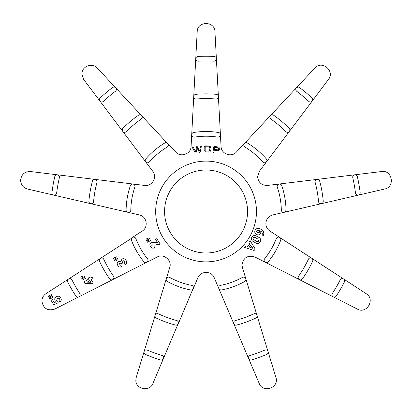 <?xml version="1.0" encoding="UTF-8"?>
<svg xmlns="http://www.w3.org/2000/svg" width="412" height="412" viewBox="0 0 412 412"><rect width="100%" height="100%" fill="white"/><g stroke="black" fill="none" stroke-linecap="round" stroke-linejoin="round"><path stroke-width="0.62" d="M311.925 97.922A155.257 155.257 0 0 0 299.534 87.524A2.354 2.354 0 0 0 296.238 87.988A2.354 2.354 0 0 0 296.702 91.284A150.555 150.555 0 0 1 308.717 101.362A2.354 2.354 0 0 0 312.672 99.642A2.354 2.354 0 0 0 311.925 97.922L312.476 98.705M360.16 192.538A155.257 155.257 0 0 0 357.353 176.609A2.354 2.354 0 0 0 354.531 174.848A2.354 2.354 0 0 0 352.77 177.665A150.555 150.555 0 0 1 355.494 193.11A2.354 2.354 0 0 0 357.971 195.17A2.354 2.354 0 0 0 360.16 192.538L360.181 192.821M344.355 279.825L344.643 280.948L344.386 282.019A2.354 2.354 0 0 0 342.841 278.661A2.354 2.354 0 0 0 340.194 279.882L340.812 279.12M264.859 350.097A150.555 150.555 0 0 1 250.12 355.458A2.354 2.354 0 0 0 248.56 358.399A2.354 2.354 0 0 0 251.5 359.959A155.257 155.257 0 0 0 266.693 354.428A2.354 2.354 0 0 0 268.13 352.26A2.354 2.354 0 0 0 264.859 350.097L265.817 349.912M160.634 359.959A2.354 2.354 0 0 0 163.677 357.709A2.354 2.354 0 0 0 162.014 355.458A150.555 150.555 0 0 1 147.275 350.097A2.354 2.354 0 0 0 144.195 351.343A2.354 2.354 0 0 0 145.441 354.428A155.257 155.257 0 0 0 160.634 359.959L161.489 360.057M75.834 296.022A2.354 2.354 0 0 0 80.16 294.74A2.354 2.354 0 0 0 79.784 293.462A150.555 150.555 0 0 1 71.94 279.882A2.354 2.354 0 0 0 68.778 278.852A2.354 2.354 0 0 0 67.748 282.019A155.257 155.257 0 0 0 75.834 296.022M56.64 193.11A150.555 150.555 0 0 1 59.364 177.665A2.354 2.354 0 0 0 57.34 174.801A2.354 2.354 0 0 0 54.781 176.609A155.257 155.257 0 0 0 51.974 192.538A2.354 2.354 0 0 0 54.018 195.159A2.354 2.354 0 0 0 56.64 193.11L56.32 194.037M103.417 101.362A150.555 150.555 0 0 1 115.432 91.284A2.354 2.354 0 0 0 115.066 87.298A2.354 2.354 0 0 0 112.6 87.524A155.257 155.257 0 0 0 100.209 97.922A2.354 2.354 0 0 0 100.095 101.244A2.354 2.354 0 0 0 103.417 101.362L102.578 101.867M286.706 132.144L285.861 131.608A2.354 2.354 0 0 0 289.878 129.94A2.354 2.354 0 0 0 289.188 128.276A117.621 117.621 0 0 0 273.589 115.19A2.354 2.354 0 0 0 270.313 115.762A2.354 2.354 0 0 0 270.885 119.042L270.21 118.306M318.842 202.544L318.548 201.586A2.354 2.354 0 0 0 320.994 203.734A2.354 2.354 0 0 0 323.235 201.174L323.24 201.38M312.857 260.271L312.636 261.27A2.354 2.354 0 0 0 311.014 257.974A2.354 2.354 0 0 0 308.372 259.277L308.979 258.484M255.713 318.126A2.354 2.354 0 0 0 257.073 315.994A2.354 2.354 0 0 0 253.725 313.862A112.914 112.914 0 0 1 235.355 320.546A2.354 2.354 0 0 0 233.697 323.43A2.354 2.354 0 0 0 236.576 325.089A117.621 117.621 0 0 0 255.713 318.126M157.43 313.64L158.409 313.862A2.354 2.354 0 0 0 155.283 315A2.354 2.354 0 0 0 156.421 318.126A117.621 117.621 0 0 0 175.558 325.089A2.354 2.354 0 0 0 178.52 322.817L152.924 383.464C149.767 392.265 135.311 389.325 135.852 379.982L136.238 377.392L169.729 267.527C172.314 260.441 163.734 253.236 157.199 257.011L54.817 309.072C47.596 311.189 43.286 308.547 41.895 301.146C41.988 297.979 43.337 295.497 45.938 293.694L133.333 237.111M111.034 279.836L109.68 278.903A2.354 2.354 0 0 0 113.959 277.554L113.609 278.785M93.586 201.586A112.914 112.914 0 0 1 96.985 182.336A2.354 2.354 0 0 0 95.017 179.395A2.354 2.354 0 0 0 92.437 181.12A117.621 117.621 0 0 0 88.899 201.174A2.354 2.354 0 0 0 91.037 203.724A2.354 2.354 0 0 0 93.586 201.586L93.292 202.544M142.248 117.116L141.986 118.198L141.249 119.042A2.354 2.354 0 0 0 140.981 115.025A2.354 2.354 0 0 0 138.545 115.19A117.621 117.621 0 0 0 122.946 128.276A2.354 2.354 0 0 0 122.946 131.603A2.354 2.354 0 0 0 126.273 131.608L125.433 132.144M244.955 147.043A75.278 75.278 0 0 1 262.789 162.009A2.354 2.354 0 0 0 266.914 160.464A2.354 2.354 0 0 0 266.337 158.919A79.98 79.98 0 0 0 247.38 143.01A2.354 2.354 0 0 0 244.151 143.814A2.354 2.354 0 0 0 244.955 147.043L244.203 146.322M286.036 210.002A2.354 2.354 0 0 0 286.031 209.955A79.98 79.98 0 0 0 281.736 185.591A2.354 2.354 0 0 0 278.749 184.128A2.354 2.354 0 0 0 277.286 187.115A75.278 75.278 0 0 1 281.329 210.048A2.354 2.354 0 0 0 283.703 212.355A2.354 2.354 0 0 0 286.036 210.002L285.521 211.469M280.845 239.444L280.685 240.294A2.354 2.354 0 0 0 278.919 237.132A2.354 2.354 0 0 0 276.298 238.6L276.874 237.734M245.933 279.46L245.609 280.654L244.718 281.52A2.354 2.354 0 0 0 245.933 279.46A2.354 2.354 0 0 0 242.447 277.4L243.441 277.111M168.693 277.111L169.687 277.4A2.354 2.354 0 0 0 166.494 278.321A2.354 2.354 0 0 0 167.416 281.52A79.98 79.98 0 0 0 190.668 289.981A2.354 2.354 0 0 0 193.47 287.674L178.334 323.739M145.158 262.542L143.819 261.718A2.354 2.354 0 0 0 148.006 260.24L147.656 261.471M134.976 186.353L134.848 187.115A2.354 2.354 0 0 0 133.009 184.035A2.354 2.354 0 0 0 130.398 185.591L131.371 184.36M164.754 143.01A79.98 79.98 0 0 0 145.797 158.919A2.354 2.354 0 0 0 146.023 162.235A2.354 2.354 0 0 0 149.345 162.009A75.278 75.278 0 0 1 167.179 147.043A2.354 2.354 0 0 0 167.123 142.979A2.354 2.354 0 0 0 164.754 143.01L166.293 142.696M198.229 61.146A150.555 150.555 0 0 1 213.905 61.146A2.354 2.354 0 0 0 216.382 58.798A2.354 2.354 0 0 0 214.152 56.449A155.257 155.257 0 0 0 197.981 56.449A2.354 2.354 0 0 0 195.757 58.921A2.354 2.354 0 0 0 198.229 61.146L197.26 60.991M196.292 99.004A112.914 112.914 0 0 1 215.842 99.004A2.354 2.354 0 0 0 218.396 96.66A2.354 2.354 0 0 0 216.249 94.317A117.621 117.621 0 0 0 195.885 94.317A2.354 2.354 0 0 0 193.748 96.866A2.354 2.354 0 0 0 196.292 99.004L195.303 98.88M218.715 137.062L217.711 137.124A2.354 2.354 0 0 0 220.425 134.801A2.354 2.354 0 0 0 218.437 132.479L219.823 133.225M220.425 134.801L221.048 146.415C221.043 153.954 231.57 157.796 236.426 152.013L314.82 68.078C321.824 59.74 335.414 71.142 328.426 79.49L259.375 171.274L257.588 176.614C258.288 182.521 261.61 185.467 267.558 185.441L381.569 171.536C392.291 169.651 395.371 187.125 384.648 189.02L272.759 214.951C268.459 216.243 266.167 219.127 265.874 223.608C265.967 226.775 267.316 229.257 269.917 231.06L366.196 293.694C375.615 299.143 366.747 314.505 357.317 309.072L254.935 257.011C247.71 254.894 243.404 257.536 242.019 264.937L242.405 267.527L275.896 377.392C279.609 387.625 262.944 393.692 259.21 383.464L214.25 277.776C211.67 270.689 200.469 270.679 197.884 277.776L193.285 288.591M132.36 237.472L142.217 231.06C148.747 227.295 146.806 216.259 139.374 214.951L27.486 189.02C23.185 187.728 20.888 184.844 20.6 180.363C21.295 174.451 24.622 171.51 30.565 171.536L144.576 185.441C152.002 186.754 157.611 177.052 152.759 171.274L83.708 79.49L81.926 74.145C81.499 66.383 92.329 62.119 97.314 68.078L168.153 144.164M164.579 211.495A41.488 41.488 0 0 0 206.067 252.989A41.488 41.488 0 0 0 247.555 211.495A41.488 41.488 0 0 0 206.067 170.007A41.488 41.488 0 0 0 164.579 211.495M213.73 152.419L212.937 152.291L213.9 146.322L218.71 147.099L219.781 148.459L219.57 149.793L218.118 150.746L214.307 150.128L213.931 152.45M193.233 147.151L195.525 151.662L196.606 146.672L197.219 146.584L199.593 151.086L200.551 146.111L201.442 145.982L200.124 152.26L199.387 152.363L197.09 148.088L196.024 152.842L195.237 152.955L192.224 147.295L193.032 147.182M210.336 150.025L210.331 150.596C210.362 151.58 209.888 152.049 208.91 151.997L205.537 151.946L204.146 150.498L204.198 147.326C204.172 146.337 204.646 145.874 205.629 145.92L209.002 145.972L210.264 146.518L210.367 147.99L209.363 148.166L209.384 146.796L205.207 146.734L205.14 151.096L209.317 151.163L209.342 149.659L210.341 149.88M155.685 211.495A50.382 50.382 0 0 1 206.067 161.113A50.382 50.382 0 0 1 256.449 211.495A50.382 50.382 0 0 1 206.067 261.877A50.382 50.382 0 0 1 155.685 211.495M218.437 132.479A79.98 79.98 0 0 0 193.697 132.479A2.354 2.354 0 0 0 191.734 135.167A2.354 2.354 0 0 0 194.423 137.124L193.388 137.057M167.684 143.422L175.708 152.013C180.554 157.791 191.086 153.964 191.086 146.415L197.188 31.724C197.199 20.837 214.935 20.837 214.946 31.724L216.382 58.798M149.345 162.009L148.505 162.622M191.57 285.362L192.934 286.175L193.47 287.674A2.354 2.354 0 0 0 191.57 285.362A75.278 75.278 0 0 1 169.687 277.4M219.611 285.784L220.564 285.362A2.354 2.354 0 0 0 218.705 288.127A2.354 2.354 0 0 0 221.465 289.981L219.915 289.749M253.787 241.865L255.296 242.714L253.787 241.865C251.655 240.809 251.001 239.233 251.825 237.142C253.148 235.365 254.807 235.087 256.8 236.297L258.309 237.147C263.216 238.759 259.318 245.969 255.296 242.714M159.789 244.352L159.161 244.749L154.768 243.945L152.255 244.089L151.745 245.84L152.255 244.089M154.845 247.684L153.856 246.113L154.845 247.684C153.094 248.565 151.647 248.199 150.504 246.587C149.499 245.022 149.71 243.688 151.142 242.591L154.629 242.271L157.708 242.848L155.566 239.444L156.787 238.677L160.201 244.095M146.986 240.974L147.398 242.22L146.827 241.051L150.117 239.722L150.576 240.66L147.398 242.22M147.202 238.589L149.196 237.837L149.561 238.584M146.363 240.098L145.905 239.171L146.703 238.78M263.124 235.489L262.114 234.907C262.645 233.31 262.192 232.08 260.755 231.214C262.187 232.074 262.64 233.305 262.114 234.907M260.755 231.214L260.786 233.249C259.921 234.835 258.607 235.288 256.856 234.603C255.038 233.769 254.41 232.399 254.977 230.493C256.012 228.542 257.593 227.97 259.725 228.768L260.23 228.964M249.049 241.844L250.069 240.551L255.239 249.069L254.132 250.481L244.625 247.473L245.892 245.856L247.391 246.371M248.797 242.168L249.863 243.832L248.797 242.168M254.132 250.481L254.431 250.099M51.407 294.698L50.485 295.028M48.822 297.237L51.881 295.564L48.822 297.237L48.23 296.151M52.391 296.496L52.891 297.413L49.837 299.086L49.208 297.943L51.495 296.877M57.829 301.599L58.185 302.769L53.766 304.787L51.052 300.26L52.396 299.452L51.052 300.26M55.182 300.77L56.217 301.8L55.182 300.77C54.338 299.066 54.745 297.706 56.403 296.692C58.174 295.79 59.611 296.166 60.719 297.819C61.615 299.436 61.373 300.822 59.987 301.975L59.034 300.389L59.38 298.628L59.034 300.389M84.105 275.824L84.496 276.565L81.319 278.234L80.716 277.08L81.514 276.663L80.834 277.312M81.514 276.663L83.111 276.009M81.849 278.857L82.302 280.098L81.689 278.945L82.488 278.522L84.99 277.503L85.48 278.435L82.302 280.098M88.853 278.703L88.415 277.971L89.342 277.415M89.883 277.374L90.31 278.085L92.02 277.06L92.978 278.661L91.268 279.686L93.251 282.998L92.448 283.559M113.794 259.179L113.315 258.257L113.897 257.953M114.114 257.84L115.71 257.181M116.606 256.815L116.998 257.557M103.155 258.484L103.762 259.277A2.354 2.354 0 0 0 100.631 258.139A2.354 2.354 0 0 0 99.498 261.27A117.621 117.621 0 0 0 109.68 278.903M148.006 260.24A2.354 2.354 0 0 0 147.481 258.767A75.278 75.278 0 0 1 135.836 238.6A2.354 2.354 0 0 0 132.798 237.25A2.354 2.354 0 0 0 131.449 240.294L131.407 238.723M114.448 260.034L114.412 260.348M117.683 258.865L118.074 259.606L114.897 261.275L114.289 260.116L117.585 258.679M121.741 264.138L121.324 263.469L119.439 263.016L119.058 264.751L120.675 265.21L119.058 264.751M120.675 265.21L121.535 266.574M125.315 264.329L124.455 262.964L124.8 261.136L122.941 260.636L124.8 261.136M122.941 260.636L122.549 262.707L122.967 263.371M296.398 87.797L297.917 87.061M268.027 351.575L268.13 352.26M296.702 91.284L296.063 90.542M308.372 259.277A112.914 112.914 0 0 1 298.602 276.205A2.354 2.354 0 0 0 299.179 279.48A2.354 2.354 0 0 0 302.454 278.903L301.1 279.836M256.97 315.309L257.073 315.994M90.712 203.672L89.342 202.766M122.261 129.775L122.946 128.276M245.84 142.696L247.38 143.01M276.298 238.6A75.278 75.278 0 0 1 264.653 258.767A2.354 2.354 0 0 0 265.004 262.073A2.354 2.354 0 0 0 268.315 261.718L266.976 262.542M176.779 320.546L178.035 321.386L178.52 322.817A2.354 2.354 0 0 0 176.779 320.546A112.914 112.914 0 0 1 158.409 313.862M167.416 281.52L166.371 280.34M220.425 134.678L216.377 58.674M194.397 95.028L195.885 94.317M194.423 137.124A75.278 75.278 0 0 1 217.711 137.124M130.398 185.591A79.98 79.98 0 0 0 126.103 209.955A2.354 2.354 0 0 0 128.405 212.355A2.354 2.354 0 0 0 130.805 210.048A75.278 75.278 0 0 1 134.848 187.115M131.449 240.294A79.98 79.98 0 0 0 143.819 261.718M242.447 277.4A75.278 75.278 0 0 1 220.564 285.362M221.465 289.981A79.98 79.98 0 0 0 244.718 281.52M268.315 261.718A79.98 79.98 0 0 0 280.685 240.294M126.273 131.608A112.914 112.914 0 0 1 141.249 119.042M113.959 277.554A2.354 2.354 0 0 0 113.532 276.205A112.914 112.914 0 0 1 103.762 259.277M302.454 278.903A117.621 117.621 0 0 0 312.636 261.27M323.235 201.174A117.621 117.621 0 0 0 319.697 181.12A2.354 2.354 0 0 0 316.818 179.457A2.354 2.354 0 0 0 315.149 182.336A112.914 112.914 0 0 1 318.548 201.586M270.885 119.042A112.914 112.914 0 0 1 285.861 131.608M340.194 279.882A150.555 150.555 0 0 1 332.35 293.462A2.354 2.354 0 0 0 333.045 296.712A2.354 2.354 0 0 0 336.3 296.022A155.257 155.257 0 0 0 344.386 282.019M217.855 149.891L218.602 149.371L218.736 148.541L218.195 147.81L214.77 147.259L214.436 149.34L217.855 149.891M214.77 147.259L215.455 147.367M149.654 238.775L146.476 240.33M151.745 245.84L153.856 246.113M117.096 257.742L113.918 259.406M123.07 263.536L121.849 264.303M121.664 266.78C120.093 267.455 118.826 267.048 117.858 265.56C116.828 263.963 117.029 262.588 118.46 261.44L120.937 261.558L121.952 259.071C123.657 258.303 125.021 258.751 126.046 260.405C127.035 261.996 126.834 263.376 125.449 264.535M92.247 283.703L84.924 283.507L83.955 281.885L88.966 278.888M87.339 282.184L90.995 282.277L89.924 280.49L87.339 282.184M87.097 282.184L87.663 281.844M90.743 281.865L90.995 282.277M48.204 296.099L51.376 294.647L51.881 295.564M52.396 299.452L54.322 302.666L56.217 301.8M59.38 298.628L57.258 298.36L56.665 300.477L57.51 301.234M260.353 229.01C263.278 230.215 264.329 232.311 263.505 235.303L263.397 235.592M257.5 232.857L259.648 232.203L259.308 230.612L258.757 230.406L256.336 230.977L257.5 232.857M256.975 230.282L259.308 230.612L259.648 232.203M254.415 240.088L256.346 241.169C257.315 241.89 258.17 241.87 258.921 241.108L257.747 238.96L255.77 237.853C254.796 237.127 253.931 237.142 253.169 237.894C252.917 238.903 253.328 239.635 254.415 240.088M253.169 237.894C253.936 237.142 254.801 237.132 255.77 237.853M247.761 246.5L249.863 243.832M252.829 248.318L250.764 245.202L249.312 247.051L252.829 248.318M249.312 247.051L250.764 245.202"/></g></svg>
